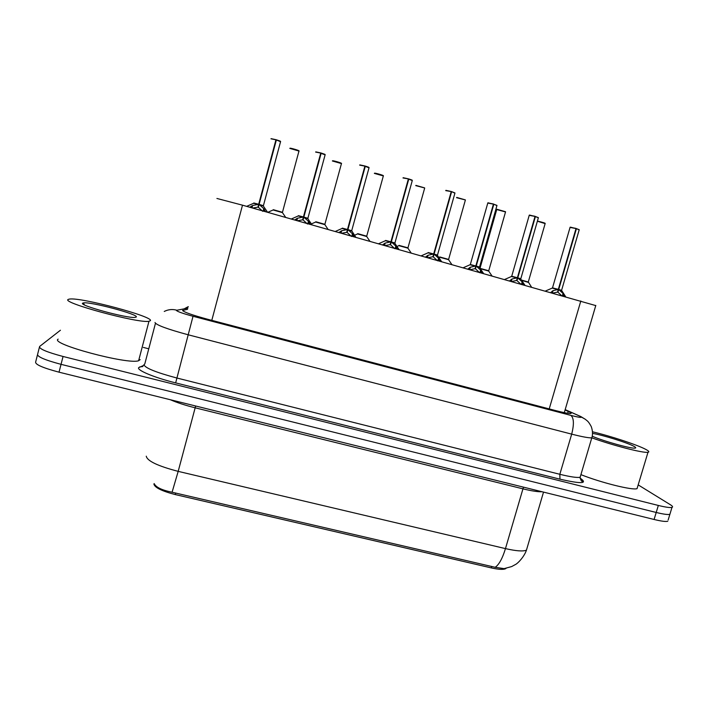<?xml version="1.0" encoding="UTF-8"?>
<svg xmlns="http://www.w3.org/2000/svg" width="708" height="708" viewBox="0 0 708 708"><rect width="100%" height="100%" fill="white"/><g stroke="black" fill="none" stroke-linecap="round" stroke-linejoin="round"><path stroke-width="1.06" d="M153.893 484.006C154.609 487.538 161.725 491.06 175.239 494.565L491.343 567.913C498.627 569.533 503.388 569.79 505.636 568.683L506.096 568.312M216.913 198.461L242.499 205.178L595.755 305.591M154.185 483.599C155.884 487.263 161.858 490.14 172.079 492.237L495.158 567.294L504.078 568.63L511.654 566.577L515.645 564.409C517.813 563.364 524.168 556.869 526.451 550.151L527.186 547.647M668.148 520.008L669.874 514.335C667.918 514.831 663.361 514.212 656.21 512.468L61.038 364.337C44.639 359.965 36.834 356.575 37.639 354.186C36.834 356.575 44.639 359.965 61.038 364.337L656.21 512.468C663.361 514.212 667.918 514.831 669.874 514.335L670.237 513.132M667.768 521.265C665.794 521.805 661.237 521.212 654.086 519.477L59.03 372.178C42.63 367.815 34.851 364.39 35.683 361.885L37.418 355.053M187.585 309.308L182.611 310.423C183.814 312.095 192.107 315.033 207.497 319.219L555.373 410.525C563.391 412.596 568.471 413.605 570.613 413.525C571.86 413.392 571.064 412.684 568.223 411.419L565.064 410.021M638.182 484.892L670.423 504.76C672.627 506.14 673.149 507.017 671.981 507.397C670.034 507.857 665.485 507.202 658.334 505.45L63.056 356.478C46.64 352.097 38.825 348.761 39.604 346.478L60.428 330.238M143.352 347.424L148.768 348.805M249.756 207.232L252.659 205.488L258.677 204.32L257.916 207.152L275.978 139.68L258.677 204.32M263.367 206.081L259.101 204.435L263.757 208.639L265.544 211.701M280.545 141.715L276.368 139.954L280.572 141.476M253.8 202.992L258.694 204.258L253.8 202.992M276.368 139.954L259.119 204.373L263.403 205.683L280.598 141.52C279.421 141.078 282.935 141.936 276.394 139.803L259.039 203.559M259.101 204.435L258.34 207.276L258.818 204.373L263.394 205.683M253.8 203.001L258.677 204.329M262.792 211.365L258.34 207.276M257.916 207.152L253.269 207.948M273.315 209.683L282.448 212.303M294.705 219.958L297.51 218.206L303.413 217.02L302.643 219.834L298.095 220.639M307.856 218.701L303.829 217.144L308.44 221.303L310.263 224.356M298.413 215.657L303.413 217.02M325.105 154.866L320.733 153.185L303.635 216.232M315.848 151.893L320.786 152.928L303.431 216.958L298.395 215.666L303.431 216.958M303.829 217.144L303.068 219.958L303.413 217.037L308.007 218.374M325.131 154.627L321.193 153.043C327.751 155.22 323.892 154.211 325.158 154.68L307.883 218.303L303.847 217.082L321.166 153.202M307.467 224.011L303.068 219.958M338.99 232.489L341.69 230.728L347.478 229.534L346.708 232.33L342.238 233.136M351.788 230.817L347.894 229.657L352.46 233.782L354.319 236.826M342.353 228.135L351.832 230.817M369.01 167.823L364.877 166.176M359.859 164.902L364.886 166.123L347.495 229.472L342.318 228.144L347.495 229.472M347.894 229.657L347.124 232.445L347.301 230.18M347.911 229.587L365.301 166.247M351.487 236.463L347.124 232.445M382.621 244.835L385.214 243.065L390.896 241.862L390.126 244.632L385.736 245.455M412.268 180.593L408.773 179.097L391.32 241.915L394.905 243.012L391.312 241.924L395.825 246.074L397.719 249.11M385.656 240.428L390.896 241.862M408.773 179.097L412.295 180.354M403.224 177.717L408.366 178.982L390.913 241.8L385.594 240.437L395.02 243.074M391.303 241.977L390.533 244.747L390.595 242.924M402.994 177.956L408.781 178.947C414.127 180.664 411.445 180.08 412.321 180.416L394.825 243.313L391.763 242.375M394.843 248.729L390.533 244.747M425.605 257.004L428.101 255.225L433.668 254.013L432.898 256.756L428.597 257.588M437.456 255.482L434.075 254.128L438.553 258.19L440.482 261.217M445.952 190.346L451.208 191.647L433.685 253.951L428.225 252.544L433.668 254.013M454.908 193.178L451.615 191.611L454.925 192.939M434.075 254.128L433.296 256.871L433.296 255.34M433.685 253.951L428.216 252.544M451.607 191.762L434.093 254.066L437.579 255.154M445.713 190.62L451.615 191.611L454.961 193.001L437.482 255.092M437.571 260.818L433.296 256.871M315.839 221.754L324.999 224.339M324.972 224.347L315.821 221.763L324.866 224.33M357.761 233.649L366.815 236.206M366.691 236.189L357.717 233.658L366.691 236.198M407.941 248.216L399.02 245.384L408.047 247.897M424.667 188.116L407.95 247.844L399.029 245.384M150.362 320.697L148.972 321.264C138.927 323.706 59.737 302.263 68.322 299.387L69.481 299.068C80.783 297.068 154.335 316.795 150.362 320.697M140.157 359.611L138.626 360.735C128.148 364.912 49.144 343.752 58.153 339.141M82.748 303.13L83.314 302.935C89.606 301.272 139.37 314.547 136.246 317.034L135.095 317.396C127.493 318.627 77.747 305.086 82.748 303.13M592.525 431.8C610.632 436.075 637.315 444.836 645.758 449.376C648.847 451.014 649.599 451.978 647.997 452.27C643.793 453.394 612.393 445.341 591.835 437.827C588.985 438.057 582.268 436.836 571.683 434.137L559.833 474.289C570.418 476.891 577.188 477.882 580.144 477.254L580.631 475.634M637.554 486.971L637.05 488.653C632.633 490.52 601.242 482.732 580.923 474.643M592.561 433.385C603.03 435.119 627.438 442.721 633.855 446.279C635.873 447.368 636.271 447.987 635.041 448.129C631.279 448.89 603.296 441.111 592.242 436.225M467.961 268.996L470.36 267.208L475.829 265.987L475.05 268.704L470.829 269.544M496.928 205.577L493.821 204.249L476.236 266.031L479.44 267.013L476.219 266.093L480.661 270.129L482.626 273.146M479.422 267.394L470.227 264.482L475.829 265.987M493.821 204.249L496.901 205.364M488.051 202.798L493.423 204.125L475.847 265.916L470.085 264.748M476.219 266.093L475.449 268.819L475.395 267.5M493.432 204.09L496.981 205.417L479.537 267.066M479.679 272.739L475.449 268.819M509.707 280.81L511.999 279.014L517.371 277.784L516.592 280.483L512.45 281.333M520.778 278.802L517.76 277.89L522.159 281.89L524.15 284.899M529.54 215.064L535.018 216.427L517.389 277.722L511.619 276.235L517.371 277.784M538.354 217.798L535.416 216.542L538.31 217.595M517.76 277.89L516.982 280.589L516.893 279.43M517.389 277.722L511.477 276.501M535.416 216.542L517.778 277.828L520.805 278.748L538.399 217.648L535.036 216.374M521.168 284.474L516.982 280.598M550.842 292.457L553.054 290.652L558.32 289.413L557.541 292.094L553.479 292.944M579.188 229.852L576.409 228.666L558.718 289.457L561.586 290.333L558.7 289.519L563.064 293.484L565.09 296.493M570.436 227.153L576.02 228.551L558.338 289.351L552.417 287.829L558.32 289.413M576.409 228.666L579.135 229.649M558.7 289.519L557.922 292.2L557.807 291.165M558.338 289.351L552.408 287.829M576.038 228.48L579.232 229.702L561.586 290.333L558.718 289.466M562.072 296.05L557.922 292.2M448.606 259.748L439.748 256.942L448.713 259.438M465.36 200.116L448.615 259.385L439.606 257.199M488.724 271.129L480.077 268.359L488.821 270.81M521.389 280.014L528.274 282.023M437.473 255.101L433.677 253.986M520.787 279.129L517.38 277.748M491.343 567.913L491.777 566.427M175.239 494.565L175.664 492.98M211.798 320.352L242.499 205.178M549.222 408.905L580.825 300.944M523.522 487.157L522.955 488.847L195.16 407.808C185.177 405.303 176.912 402.613 170.345 399.737M542.045 491.741C538.16 491.963 531.797 490.998 522.955 488.847L505.468 548.611C516.229 551.054 523.221 551.567 526.451 550.151L543.523 492.113M495.158 567.294C498.99 564.745 502.423 558.524 505.468 548.611L178.186 471.369L172.079 492.237M146.255 456.173C147.184 460.979 157.831 466.041 178.186 471.369L195.647 405.994M654.086 519.477L658.334 505.45M59.03 372.178L63.056 356.478M187.903 308.113L176.336 310.352C177.097 311.485 182.664 313.458 193.027 316.281L570.967 415.419C579.719 417.623 582.905 417.977 580.507 416.472L565.17 409.658M570.967 415.419C573.923 418.109 574.161 424.34 571.683 434.137L188.337 334.831C167.247 329.114 156.132 325.007 155.008 322.494M580.091 478.112C588.251 483.732 581.551 484.086 559.975 479.174L175.655 382.886L193.027 316.281M585.012 419.092L579.356 415.923M175.655 382.886C154.583 377.674 136.83 370.293 138.618 367.691L143.671 365.399M155.45 323.361L144.777 364L143.945 364.647C144.866 367.921 155.84 372.381 176.885 378.019L559.833 474.289L559.975 479.174M39.391 347.301L37.639 354.186M592.162 436.597L580.144 477.254C580.808 480.52 581.604 481.829 582.551 481.166C583.958 481.564 583.144 480.582 580.1 478.219M142.866 366.532L139.591 366.948M188.293 306.644L184.292 308.768M176.664 310.175C172.345 309.033 168.212 309.458 164.256 311.449M182.885 310.874L183.071 310.157M567.674 413.277L568.223 411.419M258.075 204.417L253.606 203.293L246.658 206.355M267.58 212.276L263.305 205.984L259.579 204.842M270.96 138.803L275.943 139.83M271.173 138.679L275.978 139.68L271.093 138.679M251.623 205.984L251.181 207.63M252.659 205.488L252.021 207.869M263.757 208.639L263.119 211.011M264.438 209.612L263.995 211.258M282.457 212.63L273.12 209.975L267.774 212.329M299.086 151.087L289.793 148.388M290.006 148.238C290.236 147.804 299.688 150.592 298.971 150.884M302.82 217.126L298.201 215.967L291.333 219.002M312.007 224.852L307.794 218.604L304.298 217.542M320.751 153.078L315.626 152.07M296.502 218.701L296.059 220.338M297.51 218.206L296.873 220.569M308.44 221.303L307.803 223.657M309.122 222.277L308.679 223.905M346.902 229.64L342.123 228.436L335.318 231.454M351.69 231.144L348.354 230.056M364.886 166.123L359.637 165.114M351.681 230.799L369.063 167.637C368.098 167.274 371.001 167.929 365.319 166.097L369.036 167.584M355.805 237.251L351.708 230.755L347.902 229.596M340.707 231.224L340.265 232.852M341.69 230.728L341.044 233.074M352.46 233.782L351.814 236.118M353.142 234.746L352.699 236.366M390.329 241.968L385.391 240.729L378.647 243.711M394.887 243.402L398.967 249.464M384.267 243.57L383.816 245.18M385.214 243.065L384.568 245.393M395.825 246.074L395.179 248.393M396.515 247.039L396.064 248.65M433.119 254.119L428.021 252.836L421.322 255.792M441.518 261.509L437.402 255.393L434.526 254.517M427.172 255.73L426.729 257.323M428.101 255.225L427.446 257.526M438.553 258.19L437.907 260.491M439.243 259.146L438.801 260.739M324.875 224.657L315.626 222.047L311.378 223.923M341.539 163.61L332.379 160.982M332.592 160.796C333.026 160.442 342.132 163.106 341.451 163.398M366.7 236.525L357.531 233.932L354.478 235.286M383.4 175.947L374.355 173.389M374.576 173.186C375.205 172.894 383.984 175.451 383.338 175.734M411.109 252.906L407.879 248.136L398.834 245.658L396.958 246.481M415.764 185.549L424.667 187.965L415.738 185.62M415.968 185.39L424.641 187.894M475.28 266.093L470.024 264.765L463.359 267.695M483.475 273.385L479.369 267.305L476.67 266.482M493.423 204.125L487.785 203.072L470.342 264.482M469.457 267.712L469.015 269.297M470.36 267.208L469.705 269.491M480.661 270.129L480.006 272.403M481.36 271.084L480.909 272.66M516.84 277.89L511.415 276.518L504.777 279.421M524.84 285.094L520.734 279.049L518.203 278.279M535.018 216.427L529.221 215.329L511.725 276.244M511.132 279.518L510.68 281.094M511.999 279.014L511.353 281.28M522.159 281.89L521.504 284.156M522.858 282.837L522.407 284.412M557.798 289.519L552.205 288.103L545.585 290.97M561.568 290.705L559.143 289.899M576.02 228.551L570.064 227.41L552.514 287.829M552.205 291.156L551.753 292.714M553.054 290.652L552.399 292.9M563.064 293.484L562.409 295.732M563.763 294.431L563.311 295.988M451.766 264.411L448.553 259.668L439.553 257.216L438.836 257.526M456.731 197.417L465.395 199.966L456.545 197.682M456.775 197.426L465.36 199.895M491.874 275.766L488.67 271.049L480.316 268.713M505.521 211.949L496.733 209.55L480.015 268.261M497.007 209.294L505.53 211.719M496.733 209.409L505.565 211.807L488.732 270.766L480.077 268.359M528.283 282.35L521.637 280.386M545.142 223.613L537.372 221.206M528.274 282.032L545.178 223.48C544.886 223.445 547.01 223.347 537.407 221.073L545.133 223.392M564.294 412.649L595.809 305.422M591.844 437.801C592.879 434.393 592.685 430.641 591.251 426.552C588.082 420.764 587.357 421.118 585.472 419.41L580.896 416.587L565.188 409.613M671.981 507.397L669.874 514.335M188.257 306.776L184.788 308.679M285.705 217.409L282.395 212.542L298.997 150.946L289.926 148.238M315.777 151.884L320.786 152.928M359.797 164.893L364.912 165.973M403.171 177.717L408.392 178.832M445.898 190.346L451.226 191.496M328.087 229.401L324.813 224.569L341.486 163.459L332.53 160.796M369.886 241.233L366.638 236.437L383.373 175.796L374.523 173.177M148.972 321.264L138.626 360.735M84.473 304.891L83.314 302.935M647.997 452.27L637.05 488.653M487.777 202.913L493.432 203.975M529.221 215.179L535.036 216.276M565.621 296.643L561.577 290.333M570.055 227.268L576.029 228.401M531.434 286.961L528.292 281.988"/></g></svg>
